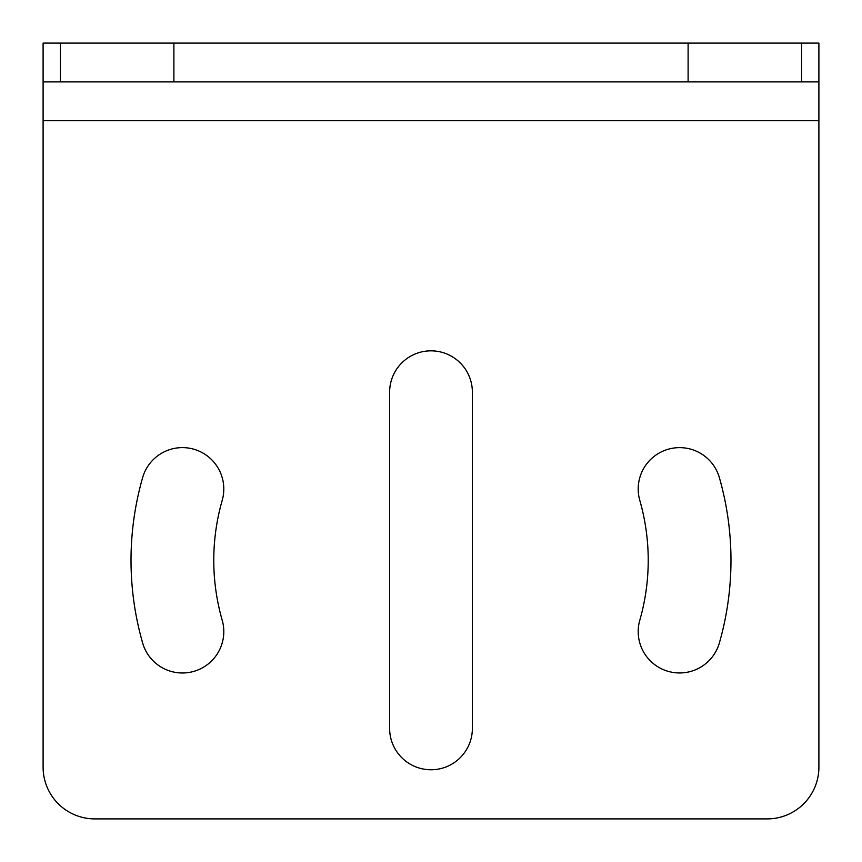 <?xml version="1.0" encoding="UTF-8"?>
<svg xmlns="http://www.w3.org/2000/svg" width="862" height="862" viewBox="0 0 862 862"><rect width="100%" height="100%" fill="white"/><g stroke="black" fill="none" stroke-linecap="round" stroke-linejoin="round"><path stroke-width="1.29" d="M223.797 489.023A41.376 41.376 0 0 0 142.639 477.613A299.976 299.976 0 0 0 142.639 642.987A41.376 41.376 0 0 0 223.797 631.577A41.376 41.376 0 0 0 222.191 620.177A217.224 217.224 0 0 1 222.191 500.423A41.376 41.376 0 0 0 223.797 489.023M730.976 560.3A299.976 299.976 0 0 0 719.361 477.613A41.376 41.376 0 0 0 668.179 449.242A41.376 41.376 0 0 0 639.809 500.423A217.224 217.224 0 0 1 639.809 620.177A41.376 41.376 0 0 0 668.179 671.358A41.376 41.376 0 0 0 719.361 642.987A299.976 299.976 0 0 0 730.976 560.3M43.1 81.89L43.1 43.1L818.9 43.1L818.9 81.89L43.1 81.89L43.1 767.18A51.72 51.72 0 0 0 94.82 818.9L767.18 818.9A51.72 51.72 0 0 0 818.9 767.18L818.9 81.89M472.376 728.39L472.376 392.21A41.376 41.376 0 0 0 431 350.834A41.376 41.376 0 0 0 389.624 392.21L389.624 728.39A41.376 41.376 0 0 0 431 769.766A41.376 41.376 0 0 0 472.376 728.39M801.574 43.1L801.574 81.89M688.113 43.1L688.113 81.89M173.887 43.1L173.887 81.89M60.426 43.1L60.426 81.89M43.1 120.68L818.9 120.68"/></g></svg>
